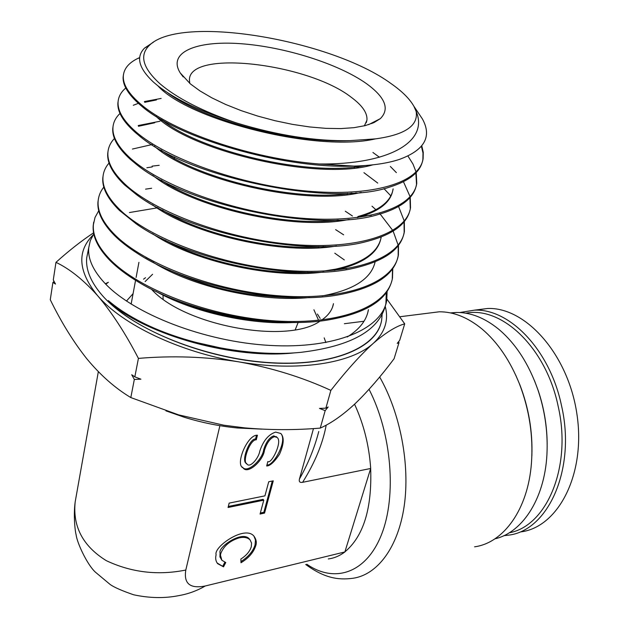 <?xml version="1.0" encoding="UTF-8"?>
<svg xmlns="http://www.w3.org/2000/svg" width="629" height="629" viewBox="0 0 629 629"><rect width="100%" height="100%" fill="white"/><g stroke="black" fill="none" stroke-linecap="round" stroke-linejoin="round"><path stroke-width="0.94" d="M459.807 312.527L474.439 310.16C509.663 308.399 550.084 350.094 561.532 405.744C576.188 469.037 548.15 530.962 508.279 535.177L503.845 535.68M465.814 313.195C501.698 305.953 546.224 347.735 558.198 406.436C572.076 466.616 546.79 526.19 509.199 532.802M475.375 310.16L487.687 308.477C525.663 307.007 568.129 354.229 576.887 413.882C586.063 473.503 558.717 526.772 521.276 531.835M318.754 321.867L318.644 321.215M318.305 319.658L313.91 309.767M317.425 314.044L320.153 318.431M295.26 329.706L298.162 322.425M515.843 375.387L519.947 385.019C528.753 408.009 532.724 431.62 531.867 455.836M474.588 546.821C503.601 542.898 528.014 509.443 531.442 463.133C533.376 436.353 529.421 410.053 519.578 384.233C510.143 360.621 497.625 342.215 482.026 329.014C467.897 317.448 453.635 311.709 439.246 311.795L427.736 313.242M534.477 380.6L538.338 390.931C544.116 408.307 547.057 426.03 547.167 444.098M494.866 538.856C523.383 532.409 546.027 496.501 547.096 450.246C547.623 429.992 544.62 410.029 538.094 390.357C528.895 363.947 515.717 343.528 498.545 329.101C484.652 317.873 470.61 312.322 456.41 312.456L450.372 312.896M328.299 558.945C334.188 558.198 339.715 555.863 344.896 551.94L344.896 551.885C363.491 536.293 372.077 508.507 370.662 468.534L370.693 468.471C369.113 445.481 363.727 424.064 354.552 404.211M217.147 563.01L223.531 566.839L217.626 563.647C215.731 561.225 215.22 558.245 216.117 554.715C213.333 547.033 245.082 524.523 254.108 536.34C256.31 539.533 256.852 542.662 255.744 545.736C253.629 552.356 248.714 558.033 240.993 562.758L240.876 559.032C246.371 555.493 249.839 551.397 251.286 546.743L251.553 543.071L250.083 539.902C247.464 537.465 243.816 536.796 239.13 537.889C229.734 540.814 223.594 546.074 220.724 553.677L220.457 555.163L221.864 560.258L225.764 562.538L223.531 566.839M240.954 561.563C248.369 556.83 253.078 551.279 255.059 544.911L255.46 539.996L253.974 536.191M249.886 539.69L249.406 539.077C242.645 530.043 217.823 547.018 220.056 552.836L219.938 556.909L221.864 560.258M276.776 437.194L273.725 435.873C269.471 437.399 266.138 441.959 263.732 449.562L264.447 450.364C266.861 442.761 270.195 438.193 274.456 436.668L277.027 437.407C282.94 441.236 271.343 464.579 267.86 461.513L266.672 465.979C270.006 465.987 274.291 462.079 279.52 454.24C283.938 444.255 284.371 437.344 280.809 433.499L275.667 432.092C268.504 434.403 263.205 440.78 259.769 451.205C258.708 458.242 249.823 468.432 247.016 464.037C241.678 462.535 250.035 439.128 256.255 439.836L257.442 435.221C247.496 434.285 234.876 464.855 243.022 467.756C247.394 475.005 263.189 460.782 264.447 450.364M344.896 551.885L370.662 468.534M326.199 425.118C322.803 443.524 314.94 462.59 302.612 482.317L370.693 468.471M313.478 428.585L299.459 478.976C298.791 481.688 299.836 482.805 302.612 482.317M299.459 478.976C308.092 463.746 314.531 447.911 318.769 431.486M76.604 493.922L75.173 501.942C72.61 526.622 82.981 546.192 106.293 560.659C131.437 572.5 157.942 575.629 185.807 570.039C183.597 583.626 190.084 588.941 205.274 585.984C197.011 590.773 188.22 593.98 178.903 595.6C164.688 598.47 149.616 598.203 133.678 594.79C122.309 590.89 114.509 587.494 110.279 584.585L95.309 572.083C86.904 564.276 76.997 542.528 76.172 535.012C74.804 530.027 73.467 514.239 75.173 501.942L98.336 371.684M205.274 585.984L344.896 551.94M219.898 425.676L185.807 570.039M229.153 503.114L264.935 495.856L268.725 481.743L273.269 480.855L264.557 513.091L260.06 514.042L263.779 500.165L228.052 507.485L229.153 503.114M246.772 463.754L246.301 463.219C240.962 461.717 249.312 438.319 255.531 439.034L256.255 439.836M266.955 464.925C272.884 466.687 288.113 440.725 280.683 433.373M242.464 467.095C247.032 474.022 262.49 459.775 263.732 449.562M255.531 439.034L256.451 435.449M222.87 565.998L224.82 562.247M272.294 481.043L263.865 512.281L264.557 513.091M263.865 512.281L260.335 513.02M228.311 506.463L263.087 499.355L263.779 500.165M165.938 410.863L184.706 417.404C202.09 422.704 219.647 426.226 237.377 427.979L261.955 429.135M105.625 283.632L108.377 282.264L105.79 284.198M143.546 279.182L145.519 277.719M152.595 274.26L145.102 281.588M163.005 294.694L163.131 299.145M133.073 293.672L126.453 301.063M131.076 304.074L131.272 303.327M190.335 83.869L180.264 72.964C167.275 52.364 196.264 40.421 240.451 43.676C284.607 46.79 338.473 63.765 366.463 83.641C385.294 97.33 389.917 108.998 380.333 118.645L373.956 122.6L365.119 125.643L353.978 127.671L340.792 128.591L325.893 128.355L309.665 126.948L292.571 124.385L275.117 120.737L257.811 116.106L241.174 110.633L225.693 104.477L211.824 97.833L199.936 90.891L190.335 83.869M364.38 125.831L366.919 120.241C367.611 113.165 362.414 105.538 351.352 97.361C308.564 63.615 189.51 49.023 189.423 79.781L189.769 83.39M160.867 238.878L161.763 238.533M236.134 122.836C277.428 135.424 315.388 141.352 350.015 140.629L375.482 138.875C404.927 134.85 418.489 125.706 416.154 111.443L413.906 106.293C409.668 98.824 402.057 91.268 391.089 83.61C331.334 39.776 180.421 13.877 149.277 45.445C139.174 55.383 142.791 68.207 160.136 83.909C177.04 98.234 202.373 111.215 236.134 122.836C201.728 111.993 175.648 99.657 157.895 85.819L153.641 82.265C138.757 68.38 135.722 56.995 144.544 48.095L153.445 42.167M93.784 233.933L90.309 240.616L88.713 247.873C87.801 258.794 93.076 270.462 104.532 282.885C133.002 313.777 204.48 341.838 269.841 345.423C335.446 349.205 382.275 328.936 386.725 300.387L387.11 291.447M381.095 322.732C374.845 349.716 327.544 367.91 263.205 362.328C198.968 356.895 129.771 327.457 102.016 295.127C90.741 281.981 85.638 269.574 86.692 257.921L88.052 251.152M382.141 314.476L381.661 320.114C377.518 346.909 334.203 366.172 272.302 362.799C210.322 359.544 140.346 333.024 108.086 301.464L108.282 300.568C116.184 307.369 125.855 313.84 137.311 319.98C180.79 343.591 248.526 357.516 300.725 352.358C351.815 346.249 380.207 329.981 385.915 303.555L386.277 292.634M139.701 57.561L137.924 58.379C128.678 62.853 123.803 68.797 123.308 76.203C122.93 84.663 128.898 94.114 141.187 104.563C172.118 131.351 250.767 158.736 318.997 163.972C388.903 164.853 429.135 141.674 416.154 111.443M418.088 112.512L422.397 118.928C432.178 136.666 424.544 150.15 399.509 159.365C387.661 163.304 372.502 165.545 354.025 166.087C282.775 169.107 177.126 137.798 140.982 105.578L140.196 104.917C128.434 94.704 122.734 85.458 123.111 77.178L123.512 74.222M354.025 166.087L318.997 163.972M125.776 88.005C120.972 92.054 118.401 96.787 118.063 102.189C117.615 111.042 123.473 120.839 135.636 131.587C165.97 158.382 239.885 185.028 306.535 191.035C373.422 197.184 419.944 182.402 423.12 158.539L423.254 152.297L421.784 145.818M421.399 146.29L422.995 153.004L422.885 159.467C420.95 171.591 409.786 180.822 389.398 187.159C330.17 207.837 185.068 176.458 138.254 134.944L135.432 132.577C123.268 121.822 117.419 112.009 117.875 103.148L118.299 100.09M120.005 113.487C115.65 117.592 113.291 122.317 112.937 127.663C112.394 136.878 118.142 147.013 130.187 158.068C160.136 185.563 233.681 212.516 300.127 218.082C366.77 223.814 413.395 207.995 416.76 183.338L416.217 172.55M416.084 172L412.994 164.075L407.93 156.023M415.855 172.928L416.524 184.25C414.307 197.868 401.349 208.018 377.659 214.709C317.684 233.139 185.335 204.802 136.925 164.79L129.991 159.043C117.945 147.98 112.198 137.83 112.748 128.599L113.196 125.43M114.431 138.49C110.468 142.641 108.29 147.359 107.897 152.643C107.292 162.227 112.945 172.684 124.857 184.022C154.671 212.335 227.541 239.405 293.916 244.587C360.189 249.886 406.971 233.139 410.517 207.649L410.242 197.278M410.132 196.743L403.448 181.718M396.38 172.637L390.357 166.481M409.911 197.655L410.289 208.545M409.919 210.385C406.444 224.734 391.686 235.199 365.653 241.772C305.678 257.945 185.547 232.439 136.249 194.432L124.66 184.981C112.756 173.628 107.103 163.155 107.716 153.562L108.18 150.315M109.045 163.029C105.373 167.267 103.353 171.969 102.967 177.142C102.268 187.065 107.818 197.844 119.62 209.473C148.931 238.383 221.675 265.8 287.595 270.541C353.891 275.455 400.524 257.835 404.4 231.503L404.337 221.518M404.243 221.007L398.582 206.532M390.979 196.028L383.942 188.621M404.03 221.895L404.172 232.384C401.137 249.43 384.091 261.444 353.042 268.434C293.539 282.138 185.854 259.431 136.116 223.782L119.431 210.408C107.638 198.772 102.087 187.985 102.786 178.038L103.266 174.689M103.816 187.104C100.451 191.31 98.549 195.996 98.124 201.17C97.353 211.43 102.81 222.509 114.494 234.42C143.664 264.078 215.771 291.644 281.706 296.007C347.562 300.52 394.43 281.926 398.393 254.902L398.511 245.279M371.998 206.178L376.48 210.235M379.586 213.286L392.818 230.536M393.141 231.118L398.149 245.153M398.228 245.656L398.173 255.759C394.658 274.763 375.159 287.728 339.684 294.647C281.69 305.788 186.16 285.723 136.988 253.102C127.868 247.252 120.312 241.332 114.305 235.332C102.629 223.421 97.173 212.327 97.943 202.051L98.454 198.591M98.737 210.739L95.026 217.453L93.375 224.742C92.542 235.356 97.912 246.741 109.462 258.889C138.333 289.214 210.078 316.969 275.691 320.955C341.453 325.083 388.242 305.71 392.504 277.861L392.763 268.583M392.504 268.953L392.292 278.702M391.875 280.723C386.638 300.827 364.584 314.044 325.696 320.358C270.163 328.888 186.664 311.52 138.671 282.193C126.571 274.975 116.782 267.506 109.281 259.785C97.715 247.606 92.361 236.213 93.202 225.607L93.713 222.116M379.436 157.234L372.911 152.477M161.142 98.439L144.371 101.576M138.396 103.345L133.277 105.271M144.709 102.323L156.464 99.94M377.762 183.086L363.932 172.676M159.986 121.24L138.215 125.541M138.459 126.28L154.679 122.781M153.051 144.316L132.428 149.057M352.46 216.014L345.297 211.218M159.192 165.309L152.108 166.142M146.864 167.754L152.242 166.921M343.654 234.829L335.642 229.64M145.574 189.148L151.628 188.268M398.479 341.814L399.014 342.569L397.214 343.403L399.714 340.273L404.714 323.849L386.921 299.121M93.572 232.848C81.526 240.797 68.986 250.625 55.965 262.348L53.284 279.952L55.509 284.056L52.907 282.413L50.273 299.726C61.162 322.056 73.302 341.689 86.7 358.632C100.404 375.175 115.107 388.156 130.816 397.575L178.667 414.881L223.775 425.196L244.595 427.862C269.723 430.126 294.946 430.212 320.255 428.105C331.483 423.105 343.324 414.763 355.77 403.055C368.35 390.813 381.119 376.04 394.092 358.734L399.014 342.569M52.907 282.413L54.078 281.415M130.816 397.575L134.331 379.444L131.72 374.742L134.834 376.857L138.419 358.396C172.299 355.511 205.769 356.667 238.831 361.856C271.767 367.8 302.447 377.306 330.862 390.381C346.54 370.395 360.692 354.709 373.312 343.324C385.726 332.631 396.191 326.144 404.714 323.849M55.965 262.348C69.552 268.795 83.413 279.866 97.534 295.575C111.75 312.283 125.375 333.221 138.419 358.396M320.255 428.105L325.169 410.643L319.493 408.418L325.869 408.158L330.862 390.381M134.834 376.857L140.896 379.185L134.331 379.444M325.869 408.158L328.165 406.963L325.169 410.643M321.246 246.725L322.811 247.567M385.262 306.48C388.871 320.326 384.885 332.607 373.312 343.324C351.658 363.381 297.989 372.014 238.831 361.856C179.784 352.256 122.042 324.556 97.534 295.575C78.145 271.61 76.683 251.396 93.123 234.931M344.315 259.911L334.785 253.196M157.848 207.767L129.401 212.547M375.482 138.875C316.104 152.808 187.678 119.541 157.903 85.819M372.824 164.845C317.669 181.16 191.381 151.33 156.078 116.373M371.464 123.182L371.873 123.488M361.203 192.372C305.749 206.493 191.806 179.752 154.223 146.077M371.369 215.291L357.877 216.557C379.381 210.589 391.136 201.359 393.133 188.865L392.905 189.793C390.884 202.373 379.012 211.651 357.28 217.626M349.205 219.419C294.144 231.299 192.002 207.46 152.886 175.475M161.551 120.854L163.053 120.516M355.354 166.048L357.571 167.668M336.562 245.986C282.736 255.523 192.246 234.531 152.36 204.747M355.487 192.859L356.116 193.378M381.08 237.526C378.344 253.204 362.768 264.125 334.345 270.297M323.432 272.027C271.642 279.26 192.317 260.949 152.485 233.729M375.12 261.853C371.314 278.71 353.655 290.071 322.142 295.937M309.539 297.533C260.776 302.455 192.513 286.8 153.618 262.623M168.022 185.484L169.681 185.311M294.388 322.457C249.894 325.091 192.812 312.07 156.071 291.479M157.25 208.065L158.131 207.916M324.21 246.529L325.437 247.346M350.015 140.629C291.078 143.727 201.689 119.164 167.377 92.581M364.946 165.561C309.271 177.126 199.928 151.243 161.488 119.62M372.313 122.749L372.793 123.111M351.941 193.095C297.179 202.341 200.627 179.642 160.835 149.938M338.331 220.095C285.362 227.014 201.076 207.318 160.906 179.996M153.099 174.492L150.756 173.085M357.61 166.669L358.734 167.511M323.817 246.537C273.749 251.113 201.602 234.358 162.078 209.968M356.635 192.773L357.138 193.189M381.245 236.991C378.359 252.315 363.067 263.048 335.367 269.196L323.597 271.083M308.006 272.357C262.207 274.629 202.239 260.783 164.68 239.932M290.598 297.431C247.111 296.699 206.579 287.524 168.997 269.904M153.877 261.719L145.81 257.363M166.85 184.792L168.462 184.619M270.218 321.498C237.259 319.508 206.029 312.448 176.537 300.3M156.291 207.428L156.998 207.311M325.563 246.497L326.648 247.236M368.217 310.506L367.831 312.424M295.135 352.798C235.183 359.749 147.532 335.949 108.086 301.464M368.429 309.665C366.66 320.216 359.568 329.337 347.177 337.01M222.454 348.34L194.251 342.019M325.877 342.546L324.187 337.875M332.529 307.172L333.488 303.65C332.356 309.916 328.456 315.365 321.773 319.988M320.122 321.057C287.469 344.708 183.92 325.759 151.447 289.206M189.211 304.861L199.464 309.641M280.463 322.748L284.009 322.292M379.657 376.999C400.327 413.104 410.202 464.752 404.188 506.101C398.141 547.489 377.376 574.835 352.955 578.271C338.001 580.245 324.493 578.098 305.694 564.496M369.05 389.335C391.639 433.184 396.852 495.982 381.504 534.587C366.243 573.412 334.486 583.5 306.81 564.221M474.439 310.16L487.687 308.477M519.947 385.019L519.578 384.233M538.338 390.931L538.094 390.357M249.406 539.077L250.083 539.902M276.296 436.612L277.027 437.407M242.605 467.276L243.022 467.756M439.246 311.795L399.895 316.741M363.994 321.246L344.362 323.715M456.41 312.456L451.339 313.1M183.212 76.919L180.264 72.964M174.068 159.365L174.524 157.006M172.488 243.494L172.204 244.893M138.93 262.317L136.108 277.436M135.565 280.314L131.131 304.106M149.277 45.445L144.544 48.095M386.725 300.387L385.915 303.555M423.12 158.539L422.885 159.467M416.76 183.338L416.524 184.25M404.4 231.503L404.172 232.384M398.393 254.902L398.173 255.759M123.308 76.203L123.111 77.178M118.063 102.205L117.875 103.148M112.937 127.663L112.748 128.599M107.897 152.658L107.716 153.562M102.967 177.15L102.786 178.038M98.124 201.17L97.943 202.051M93.375 224.757L93.202 225.607M88.713 247.873L86.692 257.921M413.906 106.293L422.397 118.928M137.924 58.379L139.662 57.978M151.613 203.088L147.076 200.533M335.367 269.196L346.681 268.701M318.549 246.584L318.211 247.865M311.858 272.357L311.669 273.104M347.153 194.699L347.522 193.307M354.229 168.061L354.756 166.064M366.275 122.663L366.919 120.241M368.57 124.66L380.333 118.645"/></g></svg>
